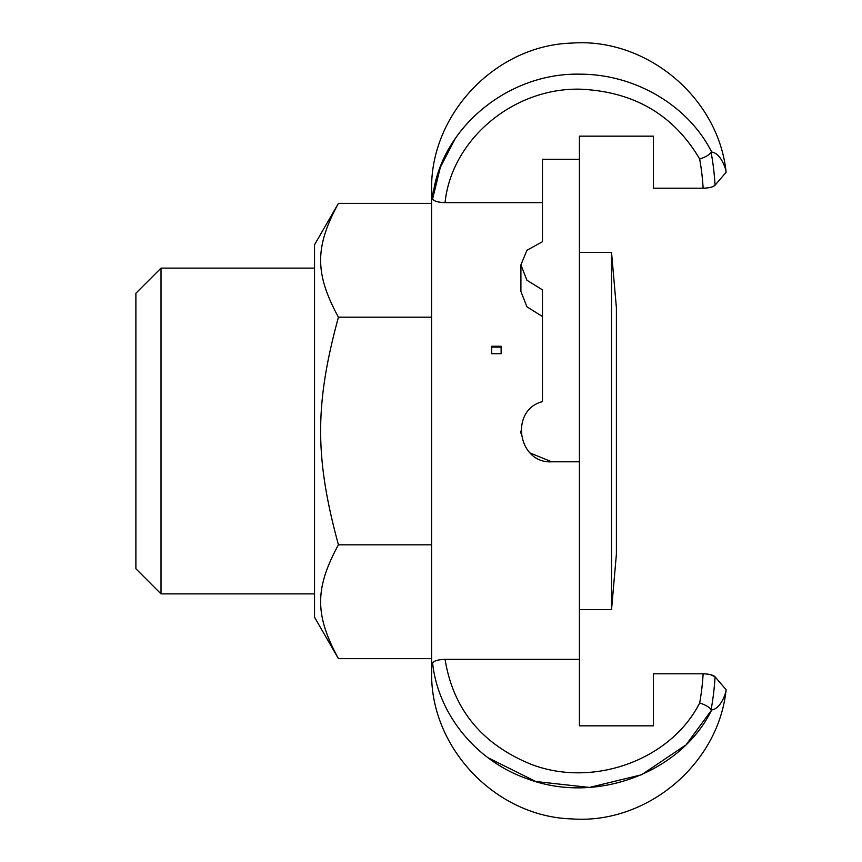 <?xml version="1.0" encoding="UTF-8"?>
<svg xmlns="http://www.w3.org/2000/svg" width="862" height="862" viewBox="0 0 862 862"><rect width="100%" height="100%" fill="white"/><g stroke="black" fill="none" stroke-linecap="round" stroke-linejoin="round"><path stroke-width="1.29" d="M161.022 268.114L135.884 293.252L135.884 568.748L161.022 593.886L161.022 268.114L314.533 268.114M314.533 244.765L314.533 617.235L338.432 658.633C314.705 615.102 314.705 588.337 338.432 544.816C314.705 457.776 314.705 404.224 338.432 317.184C314.705 273.663 314.705 246.898 338.432 203.367L314.533 244.765M431.582 203.367L338.432 203.367M431.582 317.184L338.432 317.184M703.133 188.196C709.146 188.035 713.122 187.043 715.051 185.201A297.368 279.062 180 0 0 711.107 152.38C709.243 154.923 705.439 157.132 699.675 159.028A285.473 267.899 0 0 1 703.133 188.196L653.353 188.196L653.353 136.164L653.353 174.577L653.353 136.164L579.426 136.164L579.426 159.287L542.467 159.287L542.467 241.716L542.467 202.645L445.061 202.645C437.777 202.365 433.629 201.083 432.627 198.82L440.353 167.314L455.513 138.114M711.107 152.38L711.7 152.078C721.009 153.167 726.213 169.706 726.116 172.271L715.051 185.201L712.842 186.612M710.083 187.463L707.68 187.894M703.888 188.185L703.295 188.196M710.159 674.558L715.018 676.756C713.122 674.968 709.146 673.965 703.133 673.804L653.353 673.804L653.353 725.836L579.426 725.836L579.426 659.355L445.061 659.355C437.777 659.635 433.629 660.917 432.627 663.18C431.14 678.028 431.14 678.028 432.627 663.18C438.068 713.607 475.339 760.661 526.962 778.688C595.588 804.86 681.023 772.848 711.7 709.922L711.107 709.62A297.368 279.062 0 0 0 715.051 676.799L726.116 689.729C718.477 764.4 646.565 824.557 571.732 818.9C496.695 816.745 431.42 749.401 431.614 674.332L431.582 187.668C431.42 112.61 496.663 45.277 571.689 43.1C646.543 37.422 718.477 97.589 726.116 172.271C726.213 169.706 721.009 153.167 711.7 152.078C688.469 105.617 635.208 74.24 580.395 74.175C506.188 72.354 438.769 130.69 432.627 198.82C431.14 183.972 431.14 183.972 432.627 198.82L431.765 190.793M711.107 709.62C709.243 707.077 705.439 704.868 699.675 702.972C670.862 759.853 593.498 788.127 531.326 764.4C481.955 744.315 453.196 709.297 445.061 659.355M704.146 673.815L707.68 674.106M711.7 709.922C721.009 708.833 726.213 692.294 726.116 689.729C726.213 692.294 721.009 708.833 711.7 709.922L686.615 744.068M685.495 745.177L641.705 774.722L589.436 787.437L535.819 781.522L488.097 757.795M431.765 671.207L431.636 673.545M491.696 347.106L501.124 347.106M501.124 353.7L491.696 353.7L491.696 346.244L501.124 346.244L501.124 353.7M579.426 159.287L579.426 461.806L551.702 461.806C517.739 463.713 509.356 410.064 542.467 401.617L542.467 289.858L526.919 280.236L520.907 264.925L526.919 250.292L542.467 241.716M551.702 461.806L530.152 453.003M521.025 433.705L520.907 431M431.582 187.668L431.636 188.455M579.426 461.806L579.426 659.355M542.467 316.516L526.919 306.797L520.907 291.431L520.907 264.925M653.353 687.423L653.353 725.836L653.353 687.423M431.582 544.816L338.432 544.816M431.582 658.633L338.432 658.633M611.535 252.35L611.535 609.649L616.395 554.212L616.395 307.788L611.535 252.35L579.426 252.35M445.061 202.645C451.451 140 512.912 87.622 580.32 89.185C633.979 91.577 673.772 114.861 699.675 159.028M703.133 673.804A285.473 267.899 180 0 1 699.675 702.972M161.022 593.886L314.533 593.886M611.535 609.649L579.426 609.649"/></g></svg>
